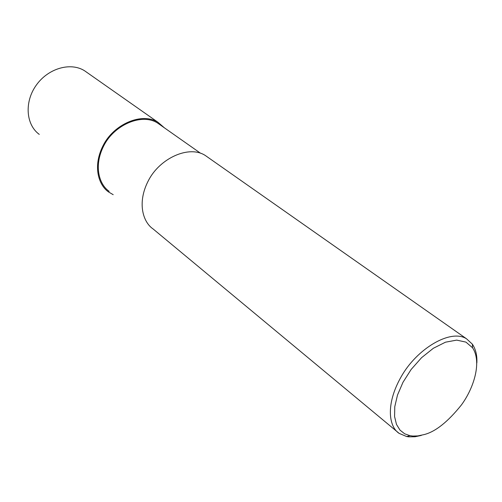 <?xml version="1.0" encoding="UTF-8"?>
<svg xmlns="http://www.w3.org/2000/svg" width="502" height="502" viewBox="0 0 502 502"><rect width="100%" height="100%" fill="white"/><g stroke="black" fill="none" stroke-linecap="round" stroke-linejoin="round"><path stroke-width="0.75" d="M113.195 194.688L108.595 191.99C98.555 185.15 92.443 166.225 103.224 145.342C113.753 124.308 141.922 111.777 158.117 122.381L164.449 127.872M109.154 191.331C99.302 184.642 93.303 166.087 103.864 145.618C114.18 124.992 141.809 112.705 157.684 123.115L200.511 153.217M421.291 435.429L415.016 436.759L408.716 436.84L406.658 436.527L399.19 433.408L153.035 228.906C142.857 222.041 136.933 202.501 148.435 180.532C159.686 158.4 188.896 144.771 205.28 155.469L466.515 338.781L472.363 344.171C475.739 349.223 477.233 355.472 476.856 362.915M399.19 433.408C389.056 427.058 385.235 404.976 400.985 377.077C416.509 349.003 450.47 328.471 466.515 338.781M423.889 434.638L417.921 435.905L412.926 436.062L409.983 435.68L404.65 433.784L400.006 430.107L396.486 424.416L394.578 416.591L394.773 406.683L397.502 395.036L402.981 382.304L411.151 369.453L421.561 357.694L433.364 348.262L445.469 342.195L456.676 340.111L465.944 342.113L472.539 347.76C482.046 361.848 473.913 387.977 461.407 404.957C447.721 422.013 435.215 431.902 423.889 434.638M39.269 134.392C25.891 124.703 24.215 101.925 36.263 85.183C48.129 68.328 70.575 61.89 84.556 70.763L87.091 72.539M84.556 70.757L158.117 122.381M406.658 436.527L409.983 435.68M472.363 344.171L472.539 347.76"/></g></svg>
